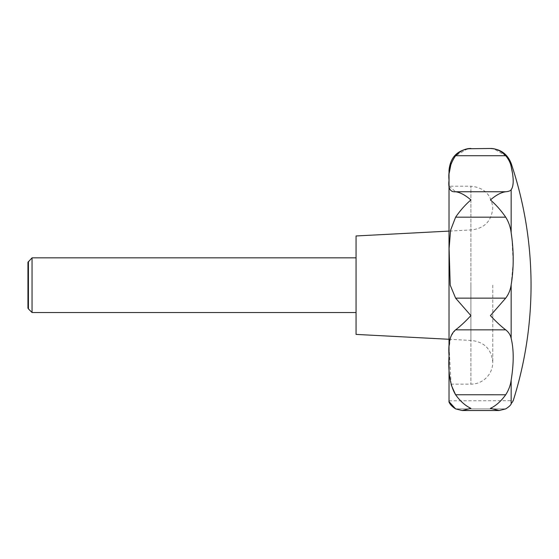 <?xml version="1.0" encoding="UTF-8"?>
<svg xmlns="http://www.w3.org/2000/svg" width="559" height="559" viewBox="0 0 559 559"><rect width="100%" height="100%" fill="white"/><g stroke="black" fill="none" stroke-linecap="round" stroke-linejoin="round"><path stroke-width="0.42" stroke-dasharray="2.79 2.1" d="M511.939 402.753L511.157 404.017L511.157 380.169C513.882 363.553 513.882 349.62 511.157 338.377C510.465 334.988 508.648 332.144 505.706 329.852C501.074 326.344 495.98 321.593 490.418 315.604L505.706 298.143C508.648 294.258 510.465 289.814 511.157 284.804L511.087 285.188M449.024 400.027L449.024 186.203L470.895 186.203L470.895 340.424L470.895 186.203C484.185 187.503 491.473 194.791 492.772 208.081C491.473 221.364 484.185 228.659 470.895 229.952L449.024 231.098L449.024 339.278L449.024 231.098M449.143 186.203L455.613 191.751C460.239 192.401 465.34 195.133 470.895 199.947C465.34 204.727 460.239 210.47 455.613 217.178L450.54 230.469L449.136 246.491L450.226 285.188L455.613 298.143L470.895 315.604C465.34 321.593 460.239 326.344 455.613 329.852L450.701 336.56L449.122 347.88L451.148 384.795M499.18 410.523L490.418 408.356C495.98 405.729 501.074 401.201 505.706 394.773L455.613 394.773C460.239 401.201 465.34 405.729 470.895 408.356L462.132 410.523L455.613 408.888L505.706 408.888L455.613 408.888M449.205 401.823L449.08 401.152M449.038 400.81L513.204 400.698M511.157 189.725L511.157 232.691C510.458 227.038 508.641 221.874 505.706 217.178C501.074 210.47 495.98 204.727 490.418 199.947C495.98 195.133 501.074 192.401 505.706 191.751C508.648 191.492 510.465 190.822 511.157 189.725L512.512 186.881M356.062 334.401L356.062 235.968M32.052 312.53L32.052 257.846M28.411 308.889L28.411 261.479M27.95 262.283L27.95 308.086M449.024 285.188L449.024 170.348M505.706 394.773C508.648 390.189 510.465 385.319 511.157 380.169M455.578 155.751L451.141 163.242M449.212 173.29L449.059 177M449.031 181.109L449.059 184.617M512.547 186.776L513.204 181.102L512.533 173.472M511.157 163.389L511.157 166.526C510.465 162.886 508.648 159.287 505.706 155.716L493.646 148.757M467.666 148.757L455.613 155.716L505.706 155.716M511.157 284.79L513.183 262.367L511.932 238.4M511.157 338.377L511.157 284.804M455.613 217.178L505.706 217.178M470.895 285.188L470.895 384.166L470.895 285.188M455.613 329.852L505.706 329.852M455.613 298.143L505.706 298.143M455.613 191.751L505.706 191.751M449.024 339.271L470.895 340.424C484.185 341.717 491.473 349.005 492.772 362.295C492.64 368.961 490.089 374.502 485.1 378.925C480.992 382.363 476.254 384.11 470.895 384.166L449.024 384.166M492.772 285.188L492.772 362.295L492.772 285.188"/><path stroke-width="0.84" d="M512.533 173.472L511.157 166.526C513.882 178.195 513.882 185.93 511.157 189.725L511.157 189.718C510.465 190.822 508.648 191.492 505.706 191.751C501.074 192.401 495.98 195.133 490.418 199.947C495.98 204.727 501.074 210.47 505.706 217.178C508.641 221.874 510.458 227.045 511.157 232.691C513.882 250.97 513.882 268.341 511.157 284.804C510.465 289.814 508.648 294.258 505.706 298.143L490.418 315.604C495.98 321.593 501.074 326.344 505.706 329.852C508.648 332.144 510.465 334.988 511.157 338.377C513.882 349.508 513.882 363.434 511.157 380.169C510.465 385.319 508.648 390.189 505.706 394.773C501.074 401.201 495.98 405.729 490.418 408.356L499.18 410.523L505.706 408.888C508.648 407.05 510.465 405.429 511.157 404.017C513.882 399.608 513.882 399.608 511.157 404.017C510.465 405.429 508.648 407.05 505.706 408.888L499.18 410.523L462.132 410.523L470.895 408.356C465.34 405.729 460.239 401.201 455.613 394.773C450.219 385.689 448.025 372.678 449.038 355.755C448.087 342.73 450.281 334.1 455.613 329.852C460.239 326.344 465.34 321.593 470.895 315.604L455.613 298.143L450.226 285.188L449.094 248.517L450.603 230.147L455.613 217.178C460.239 210.47 465.34 204.727 470.895 199.947C465.34 195.133 460.239 192.401 455.613 191.751C450.219 192.268 448.025 188.446 449.038 180.284C448.087 171.641 450.281 163.452 455.613 155.716L455.578 155.751M493.646 148.757L490.418 148.477C495.98 148.442 501.074 150.86 505.706 155.716C508.648 159.287 510.465 162.886 511.157 166.526L511.157 163.389A382.796 382.796 0 0 1 513.204 400.698L511.939 402.753M449.024 186.203L449.031 400.698M451.148 384.795L455.557 394.696M455.592 394.752L505.706 394.773M462.132 410.523L455.613 408.888C446.9 403.263 449.611 399.706 449.052 400.901C448.5 402.543 450.687 405.205 455.613 408.888L449.205 401.823M449.024 231.098L356.062 235.968L356.062 334.401L449.024 339.278M28.411 261.479L28.411 308.889L27.95 308.086L27.95 262.283L32.052 257.846L32.052 312.53L356.062 312.53M505.706 155.716L455.613 155.716C460.239 150.86 465.34 148.442 470.895 148.477C457.611 149.77 450.323 157.058 449.024 170.348L449.024 285.188M451.141 163.242L449.219 173.143M449.059 177L449.031 181.109M449.059 184.617L449.143 186.203M511.157 163.389C507.432 153.984 500.522 149.015 490.418 148.477L467.666 148.757M511.157 284.79L511.087 285.188M511.932 238.4L511.157 232.691L511.157 189.725M511.157 284.804L511.157 338.377M511.157 380.169L511.157 404.017M455.613 329.852L505.706 329.852M455.613 191.751L505.706 191.751M455.613 217.178L505.706 217.178M455.613 298.143L505.706 298.143M32.052 257.846L356.062 257.846M28.411 308.889L32.052 312.53M462.153 410.523L499.18 410.523"/></g></svg>

